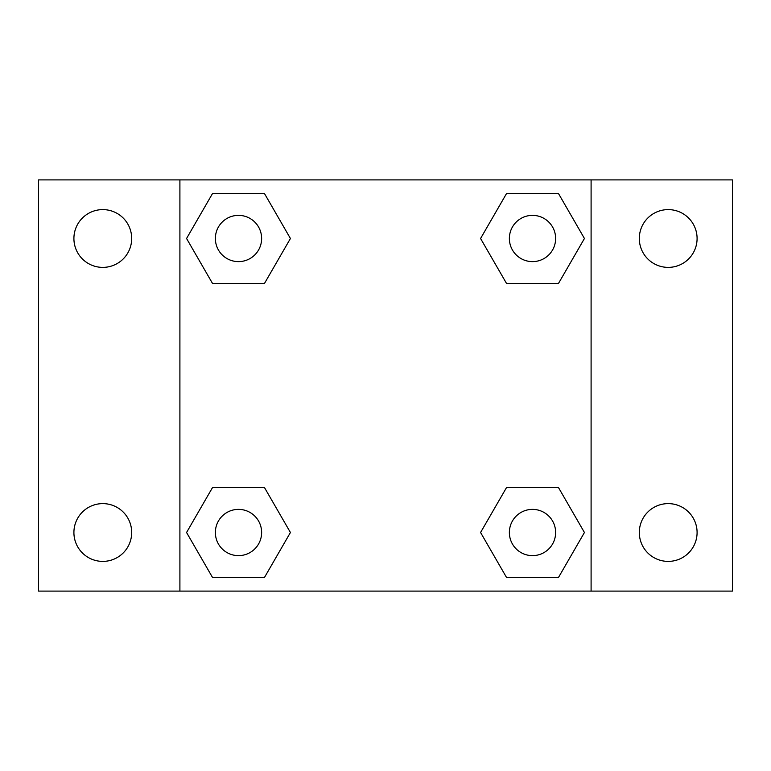 <?xml version="1.0" encoding="UTF-8"?>
<svg xmlns="http://www.w3.org/2000/svg" width="771" height="771" viewBox="0 0 771 771"><rect width="100%" height="100%" fill="white"/><g stroke="black" fill="none" stroke-linecap="round" stroke-linejoin="round"><path stroke-width="1.16" d="M38.55 179.903L732.45 179.903L732.45 591.097L38.55 591.097L38.55 179.903M668.197 209.606A28.884 28.884 0 0 1 697.09 238.499A28.884 28.884 0 0 1 668.197 267.383A28.884 28.884 0 0 1 639.313 238.499A28.884 28.884 0 0 1 668.197 209.606M668.197 503.617A28.884 28.884 0 0 1 697.09 532.501A28.884 28.884 0 0 1 668.197 561.394A28.884 28.884 0 0 1 639.313 532.501A28.884 28.884 0 0 1 668.197 503.617M102.803 503.617A28.884 28.884 0 0 1 131.687 532.501A28.884 28.884 0 0 1 102.803 561.394A28.884 28.884 0 0 1 73.91 532.501A28.884 28.884 0 0 1 102.803 503.617M102.803 209.606A28.884 28.884 0 0 1 131.687 238.499A28.884 28.884 0 0 1 102.803 267.383A28.884 28.884 0 0 1 73.91 238.499A28.884 28.884 0 0 1 102.803 209.606M212.526 487.532L264.463 487.532L290.426 532.501L264.463 577.479L212.526 577.479L186.563 532.501L212.526 487.532L264.463 487.532L212.526 487.532M506.537 193.521L558.474 193.521L584.437 238.499L558.474 283.468L506.537 283.468L480.574 238.499L506.537 193.521L558.474 193.521L506.537 193.521M179.903 591.097L179.903 179.903M591.097 179.903L591.097 591.097M212.526 193.521L264.463 193.521L290.426 238.499L264.463 283.468L212.526 283.468L186.563 238.499L212.526 193.521L264.463 193.521L212.526 193.521M506.537 487.532L558.474 487.532L584.437 532.501L558.474 577.479L506.537 577.479L480.574 532.501L506.537 487.532L558.474 487.532L506.537 487.532M558.474 577.479L506.537 577.479L558.474 577.479M555.631 532.501A23.13 23.13 0 0 0 520.936 512.474A23.13 23.13 0 0 0 520.936 552.537A23.13 23.13 0 0 0 555.631 532.501M264.463 577.479L212.526 577.479L264.463 577.479M261.629 532.501A23.13 23.13 0 0 0 226.934 512.474A23.13 23.13 0 0 0 226.934 552.537A23.13 23.13 0 0 0 261.629 532.501M558.474 283.468L506.537 283.468L558.474 283.468M555.631 238.499A23.13 23.13 0 0 0 520.936 218.463A23.13 23.13 0 0 0 520.936 258.526A23.13 23.13 0 0 0 555.631 238.499M264.463 283.468L212.526 283.468L264.463 283.468M261.629 238.499A23.13 23.13 0 0 0 226.934 218.463A23.13 23.13 0 0 0 226.934 258.526A23.13 23.13 0 0 0 261.629 238.499"/></g></svg>
